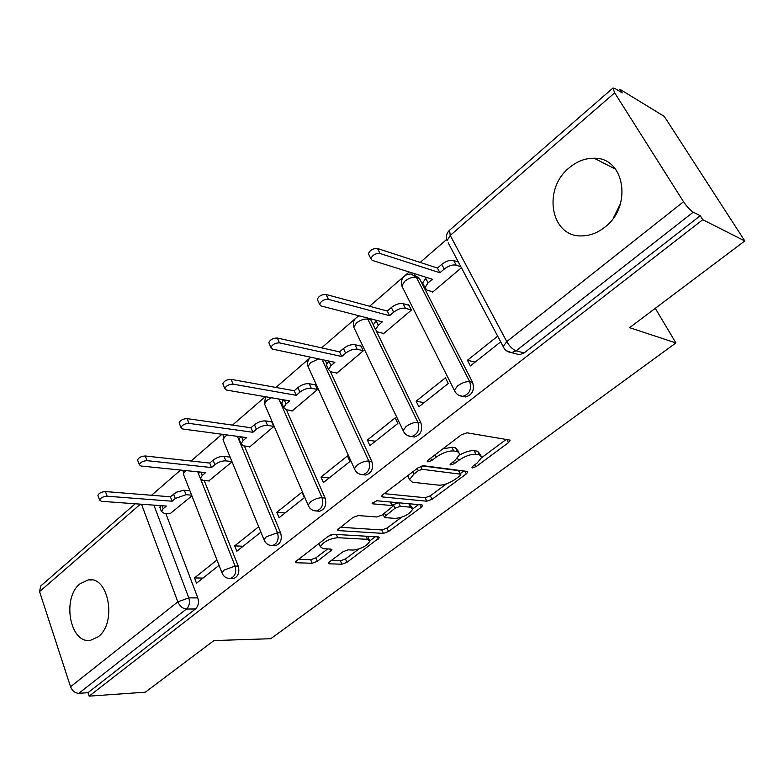 <?xml version="1.0" encoding="UTF-8"?>
<svg xmlns="http://www.w3.org/2000/svg" width="784" height="784" viewBox="0 0 784 784"><rect width="100%" height="100%" fill="white"/><g stroke="black" fill="none" stroke-linecap="round" stroke-linejoin="round"><path stroke-width="1.18" d="M472.507 467.891L476.202 466.558L508.463 442.646L510.031 440.735L509.306 439.981L466.941 432.807L461.306 434.806L428.25 460.022L427.241 461.306L427.868 461.894L431.759 460.502L435.963 457.297C442.431 452.819 448.35 450.712 453.711 450.957L457.366 451.506L460.012 454.083L455.288 460.002L450.094 464.412L450.682 464.961L454.475 463.599L458.63 460.473C465.01 456.102 470.772 454.034 475.927 454.269L479.416 454.789L481.886 457.199L477.113 463.06L472.987 466.117L471.968 467.382L472.507 467.891M98.167 636.784C117.237 623.064 108.584 575.485 88.21 579.925L80.095 583.727C61.524 597.79 70.001 644.673 90.728 640.224L98.167 636.784M604.797 227.193C632.649 206.594 624.73 157.368 594.243 158.25C585.354 158.123 577.063 161.259 569.38 167.658C542.205 188.954 550.623 237.356 581.865 235.906C589.931 235.798 597.575 232.897 604.797 227.193M373.282 324.762L370.166 318.676M462.413 396.332L465.627 396.949C472.429 394.803 474.751 389.942 472.595 382.347L419.381 278.349L414.236 274.89M329.603 561.765L328.476 563.157L329.466 563.814L341.902 564.215L346.94 562.353L379.544 537.608L378.643 536.942L333.641 534.306L328.271 536.256L295.205 562.03L296.293 562.745L312.159 563.255L317.363 561.344L331.965 549.77L330.956 549.074L323.184 548.722L320.411 546.781C323.41 541.764 329.192 538.735 337.747 537.687L367.412 539.343L369.881 541.136C366.922 545.997 361.297 548.976 353.006 550.074L348.145 549.849L343 551.74L329.603 561.765M614.676 92.835L450.241 235.445L506.768 341.608L683.53 201.743L614.676 92.835L612.961 88.024L614.852 88.425L622.202 92.904L619.909 89.288L664.273 116.404L744.8 240.953L629.601 327.663L675.906 342.931L270.764 638.715L213.924 640.567L145.344 692.184L89.141 696.143L702.778 219.716L700.239 215.718L693.232 212.15L516.146 350.83L511.54 352.633L506.386 350.713M744.8 240.953L702.778 219.716M426.79 501.211L431.994 499.32L466.313 473.889L467.764 472.115L466.98 471.39L423.674 465.755L418.127 467.744L383.033 494.498L381.71 496.174L382.67 496.968L426.79 501.211L425.144 497.722L430.338 495.841L446.498 483.826M421.331 507.219L388.531 531.532L383.405 533.404L338.482 530.611L337.463 529.857L352.849 517.518L358.268 515.558L376.79 516.979L382.092 515.059L392.882 506.297L391.971 505.553L372.782 503.847L372.106 503.289L376.83 500.76L421.812 504.906L422.654 505.602L421.331 507.219L420.175 504.759M165.777 513.432L197.803 597.888L188.787 597.869C190.12 602.475 189.326 606.199 186.416 609.041L78.812 693.311C75.048 693.134 72.295 690.949 70.55 686.755L39.563 591.616L40.66 586.06M619.909 89.288L618.409 90.591M446.664 239.453L420.175 262.424M409.16 271.97L405.583 275.076M403.143 277.183L369.607 306.25M358.7 315.707L357.484 316.756M355.113 318.814L321.597 347.871M309.406 358.435L275.948 387.443M265.266 396.694L232.485 425.114M221.931 434.267L191.071 461.021M180.634 470.067L151.547 495.272M89.141 696.143L88.004 692.684L78.812 693.311M683.53 201.743C686.911 206.78 690.145 210.249 693.232 212.15M432.2 291.648L432.494 292.226L461.413 267.756M497.673 336.16L467.46 360.248L475.163 362.12M467.46 360.248L470.371 365.922L500.692 341.863M416.128 401.183L418.862 406.798L448.252 383.474L445.41 377.829L416.128 401.183L424.026 402.692M383.053 333.298L383.317 333.847L411.384 310.092L408.699 304.751L408.268 305.113M367.363 440.069L369.93 445.616L397.86 423.458L395.195 417.872L367.363 440.069L375.428 441.255M336.297 372.91L336.532 373.429L363.237 350.83L360.718 345.538L360.277 345.911M320.989 477.054L323.4 482.542L349.968 461.462L347.459 455.935L320.989 477.054L329.192 477.946M291.766 410.63L291.981 411.13L317.422 389.599L315.05 384.366L314.6 384.748M276.811 512.285L279.084 517.705L304.388 497.624L302.036 492.166L276.811 512.285L285.131 512.903M249.302 446.596L249.508 447.076L273.763 426.545L271.529 421.361L271.078 421.753M208.769 480.925L232.054 461.845M258.681 526.74L234.69 545.87L243.118 546.242M234.69 545.87L236.837 551.23L260.896 532.13M204.193 480.484L238.258 566.156L235.102 566.068C236.641 572.516 235.024 576.661 230.251 578.523L228.703 578.455M244.373 445.969L280.643 532.914L277.516 532.738C279.173 539.372 277.438 543.655 272.342 545.566L270.441 545.419M281.946 399.546L282.573 400.967M286.425 409.758L325.095 498.036L322.028 497.762C323.782 504.612 321.94 509.032 316.471 511.001L314.149 510.717M325.203 360.277L326.742 363.619M330.476 371.724L371.792 461.413L368.774 461.021C370.656 468.107 368.666 472.674 362.806 474.702L359.944 474.212M376.565 331.524L420.89 422.899L417.931 422.39C419.95 429.73 417.803 434.444 411.492 436.531L407.974 435.737M675.906 342.931L655.287 308.328M613.274 218.207L620.448 203.732M216.982 559.992L194.491 577.926L196.51 583.218L219.069 565.323M170.04 513.726L191.894 495.831M194.491 577.926L202.997 578.073M232.093 578.553L233.407 578.582C238.179 576.73 239.796 572.585 238.258 566.156M273.881 545.644L275.468 545.713C280.564 543.802 282.289 539.539 280.643 532.914M317.647 511.099L319.558 511.246C325.017 509.277 326.859 504.876 325.095 498.036M363.531 474.79L365.834 475.055C371.694 473.026 373.684 468.479 371.792 461.413M411.678 436.561L414.462 437.002C420.773 434.914 422.909 430.21 420.89 422.899M88.004 692.684L195.441 608.982C198.352 606.15 199.136 602.455 197.803 597.888M700.239 215.718L524.104 352.937L519.518 354.721L515.47 353.662M480.925 455.269L477.632 451.221L479.416 454.789M459.806 454.926C465.461 451.77 470.233 450.359 474.134 450.692L477.632 451.221M459.003 452.045L455.563 447.86L457.366 451.506M442.842 448.889L451.917 447.311L455.563 447.86M481.817 457.562L506.18 439.452M384.14 493.655L425.144 497.722M460.296 473.565L463.785 470.978M459.836 475.888L460.835 474.663L460.277 474.153L422.194 469.332L418.333 470.714L413.972 474.036L409.542 479.641L412.443 482.209L438.668 485.169C443.803 485.276 449.428 483.238 455.553 479.063L459.836 475.888M460.639 474.261L458.552 470.625L460.277 474.153M422.066 465.892L458.552 470.625M407.915 475.525L408.748 477.956M418.548 504.602L412.747 508.914M401.339 517.401L386.963 528.093L388.531 531.532M340.099 527.23L381.847 529.964L386.963 528.093M392.637 505.749L390.618 502.034M395.361 518.41C403.789 517.391 409.581 514.284 412.737 509.071L410.424 507.189L400.33 506.297L395.038 508.218L384.287 516.911L385.209 517.626L395.361 518.41M412.09 507.679L409.258 503.749M398.36 502.75L393.401 504.671L395.038 508.218M392.461 505.376L393.401 504.671M369.323 539.872L367.578 536.295M333.563 534.296L330.26 535.109M318.872 543.42L319.451 544.557M298.038 559.306L310.68 559.756L315.874 557.855L327.683 548.927M331.318 560.482L340.423 560.805L345.46 558.953L358.749 549.065M369.881 540.784L375.32 536.746M423.595 284.964L422.576 282.965L426.516 277.418M460.874 266.746L456.18 265.168C452.564 264.443 448.575 265.747 444.214 269.088L439.902 272.763L379.995 253.457C375.477 253.31 372.439 255.065 370.881 258.71L372.204 260.386L432.307 279.231L428.054 282.867L424.977 287.65L426.898 290.051L432.925 291.864M369.107 255.133L368.421 253.761C369.97 250.096 372.998 248.352 377.516 248.508L437.443 268.059L441.745 264.375C446.106 261.033 450.085 259.729 453.701 260.474L456.18 265.168M458.405 262.062L453.701 260.474M437.443 268.059L439.902 272.763M374.144 326.771L373.272 324.978L376.438 320.303M411.306 309.935L405.416 308.298C401.751 307.72 397.831 309.023 393.656 312.199L389.56 315.697L328.388 299.37C323.968 299.312 321.028 300.968 319.588 304.319L321.009 305.936L382.357 321.842L378.309 325.291L375.526 329.613L377.594 331.936L383.748 333.474M317.863 300.644L317.295 299.419C318.725 296.048 321.656 294.402 326.066 294.47L387.267 311.032L391.343 307.534C395.508 304.349 399.419 303.055 403.084 303.653L405.416 308.298M408.983 305.309L403.084 303.653M387.267 311.032L389.56 315.697M363.159 350.654L357.181 349.292C353.466 348.841 349.615 350.134 345.626 353.172L341.736 356.495L279.486 342.873C275.164 342.902 272.322 344.46 270.98 347.557L272.499 349.096L334.886 362.335L331.034 365.618L328.496 369.538L330.721 371.773L336.983 373.047M327.124 366.559L326.379 364.942L328.849 361.052M269.314 343.784L268.834 342.696C270.166 339.599 272.999 338.041 277.32 338.022L339.57 351.869L343.461 348.547C347.439 345.509 351.281 344.225 354.995 344.686L357.181 349.292M360.973 346.067L354.995 344.686M339.57 351.869L341.736 356.495M317.334 389.413L311.287 388.296C307.534 387.962 303.751 389.246 299.929 392.147L296.225 395.303L233.093 384.15C228.859 384.248 226.115 385.728 224.851 388.59L226.449 390.06L289.698 400.869L286.033 403.995L283.73 407.562L286.082 409.709L292.442 410.738M282.367 404.456L281.73 403.005L283.592 399.83M223.244 384.748L222.842 383.788C224.087 380.916 226.831 379.436 231.064 379.348L294.196 390.736L297.891 387.57C301.703 384.67 305.476 383.386 309.229 383.729L311.287 388.296M315.286 384.875L309.229 383.729M294.196 390.736L296.225 395.303M273.685 426.339L267.56 425.447C263.787 425.222 260.063 426.496 256.407 429.269L252.869 432.278L189.013 423.37C184.867 423.536 182.202 424.938 181.016 427.594L182.701 428.985L246.656 437.59L243.158 440.569L241.051 443.813L243.53 445.861L249.969 446.684M239.708 440.598L239.169 439.305L240.521 436.766M179.467 423.683L179.124 422.841C180.31 420.175 182.966 418.774 187.111 418.627L250.958 427.76L254.486 424.742C258.132 421.959 261.846 420.694 265.629 420.93L267.56 425.447M271.744 421.851L265.629 420.93M250.958 427.76L252.869 432.278M231.946 461.56L225.87 460.874C222.068 460.747 218.413 462.021 214.894 464.667L211.523 467.548L147.078 460.678C143.011 460.904 140.424 462.246 139.307 464.706L141.071 466.029L205.594 472.605L202.252 475.457L200.322 478.416L202.929 480.367L209.436 480.984M199.009 475.114L198.558 473.957L199.479 471.988M137.817 460.747L137.543 460.002C138.65 457.533 141.238 456.2 145.295 455.984L209.72 463.07L213.091 460.188C216.59 457.533 220.245 456.268 224.038 456.406L225.87 460.874M230.114 457.111L224.038 456.406M209.72 463.07L211.523 467.548M191.629 495.165L186.053 494.704L175.273 498.467L172.049 501.221L107.143 496.213C103.155 496.497 100.636 497.771 99.578 500.065L101.41 501.309L166.375 506.052L163.19 508.767L161.416 511.482L164.14 513.324L170.696 513.765M160.142 508.091L160.328 505.611M98.147 496.076L97.912 495.419C98.97 493.116 101.479 491.833 105.468 491.568L170.353 496.791L176.292 492.244L183.662 490.255L184.338 490.284L186.053 494.704M189.914 490.764L184.338 490.284M170.353 496.791L172.049 501.221M475.173 464.5L476.202 466.558M430.641 458.189L431.759 460.502M453.407 461.423L454.475 463.599M367.177 317.902L417.931 422.39C414.256 422.135 410.297 423.527 406.053 426.555L403.094 430.514C404.711 434.238 407.513 436.247 411.492 436.531L414.462 437.002M370.95 319.95L367.961 319.176C364.286 318.647 360.444 319.911 356.436 322.998L353.79 327.212L354.623 328.966M402.79 287.875L401.81 285.935C400.506 278.408 403.593 274.429 411.071 273.979L416.461 277.438L469.704 381.71C471.87 389.325 469.547 394.205 462.727 396.351L458.444 395.087M419.381 278.349L416.461 277.438C412.825 276.762 408.915 278.046 404.73 281.28L401.81 285.935L454.338 390.285L457.611 385.904C462.06 382.719 466.088 381.328 469.704 381.71L472.595 382.347M153.899 505.141L188.787 597.869L177.831 601.867L141.512 504.239M140.405 504.161L39.563 591.616M70.55 686.755L177.831 601.867C179.82 606.238 182.682 608.629 186.416 609.041L195.441 608.982M197.725 471.811L198.558 473.908M200.812 479.592L235.102 566.068L224.018 570.095L221.99 572.79C223.479 576.563 226.233 578.474 230.251 578.523L233.407 578.582M237.415 436.345L277.516 532.738L266.246 536.795L264.022 539.755C265.551 543.528 268.324 545.468 272.342 545.566L275.468 545.713M278.869 399.017L322.028 497.762C318.265 497.732 314.433 499.094 310.552 501.858L308.112 505.112C309.67 508.875 312.463 510.845 316.471 511.001L319.558 511.246M322.165 359.64L368.774 461.021C365.05 460.894 361.159 462.266 357.092 465.157L354.417 468.744C356.005 472.497 358.798 474.477 362.806 474.702L365.834 475.055M455.21 391.99L454.338 390.285C455.974 393.97 458.767 395.989 462.727 396.351L465.627 396.949M403.838 432.053L353.79 327.212C352.467 321.724 354.368 317.951 359.513 315.913M355.054 470.116L308.083 366.52L310.493 362.688L318.696 358.896M308.798 368.088L308.083 366.52C307.005 362.835 307.857 359.729 310.631 357.19M308.651 506.346L264.531 403.985L266.736 400.506L271.421 397.743M265.139 405.397L264.531 403.985L265.462 396.724M264.482 540.852L222.989 439.736L224.998 436.561L227.272 434.983M223.499 440.99L223.077 434.414M222.372 573.77L183.309 473.889L185.661 470.576M183.75 475.006L183.035 470.312M524.104 352.937L516.146 350.83C512.736 349.517 509.61 346.44 506.768 341.608L503.152 346.489L504.171 348.4M612.961 88.024L449.438 230.329C446.537 233.211 445.733 236.641 447.027 240.61L450.241 235.445L449.565 230.222M519.518 354.721L511.54 352.633C507.601 352.192 504.798 350.154 503.152 346.489L448.183 242.785M474.134 450.692L475.927 454.269M457.484 458.13L458.63 460.473M451.917 447.311L453.711 450.957M434.846 454.985L435.963 457.297M506.885 439.569L508.463 442.646M382.004 495.508L382.67 496.968M464.951 471.125L466.313 473.889M430.338 495.841L431.994 499.32M420.743 466.294L422.194 469.332M417.235 468.42L418.333 470.714M412.884 471.733L413.972 474.036M381.847 529.964L383.405 533.404M337.826 529.112L338.482 530.611M390.334 502.005L391.971 505.553M372.322 502.818L372.782 503.847M408.797 503.71L410.424 507.189M398.703 502.779L400.33 506.297M384.581 513.187L385.552 515.333M366.01 536.207L367.412 539.343M336.336 534.463L337.747 537.687M329.868 549.025L330.809 551.211M315.874 557.855L317.363 561.344M310.68 559.756L312.159 563.255M295.656 561.217L296.293 562.745M377.329 536.864L378.329 539.088M345.46 558.953L346.94 562.353M340.423 560.805L341.902 564.215M328.868 562.422L329.466 563.814M425.634 278.173L428.054 282.867M441.745 264.375L444.214 269.088M377.516 248.508L379.995 253.457M376.046 320.636L378.309 325.291M391.343 307.534L393.656 312.199M326.066 294.47L328.388 299.37M328.927 361.071L331.034 365.618M343.461 348.547L345.626 353.172M277.32 338.022L279.486 342.873M284.249 399.938L286.033 403.995M297.891 387.57L299.929 392.147M231.064 379.348L233.093 384.15M241.629 436.913L243.158 440.569M254.486 424.742L256.407 429.269M187.111 418.627L189.013 423.37M200.929 472.135L202.252 475.457M213.091 460.188L214.894 464.667M145.295 455.984L147.078 460.678M162.043 505.739L163.19 508.767M173.568 494.038L175.273 498.467M105.468 491.568L107.143 496.213M91.963 579.984L88.21 579.925M615.607 169.217L594.243 158.25M135.211 503.779L40.454 586.226M509.718 440.108L510.031 440.735M467.48 471.547L467.764 472.115M407.827 476.006L409.542 479.641M383.092 514.304L384.287 516.911M422.409 505.082L422.654 505.602M318.941 543.371L320.411 546.781M422.576 282.965L424.977 287.65M368.421 253.761L370.881 258.71M373.272 324.978L375.526 329.613M317.295 299.419L319.588 304.319M326.379 364.942L328.496 369.538M268.834 342.696L270.98 347.557M281.73 403.005L283.73 407.562M222.842 383.788L224.851 388.59M239.169 439.305L241.051 443.813M179.124 422.841L181.016 427.594M198.558 473.957L200.322 478.416M137.543 460.002L139.307 464.706M159.75 507.072L161.416 511.482M97.912 495.419L99.578 500.065"/></g></svg>
